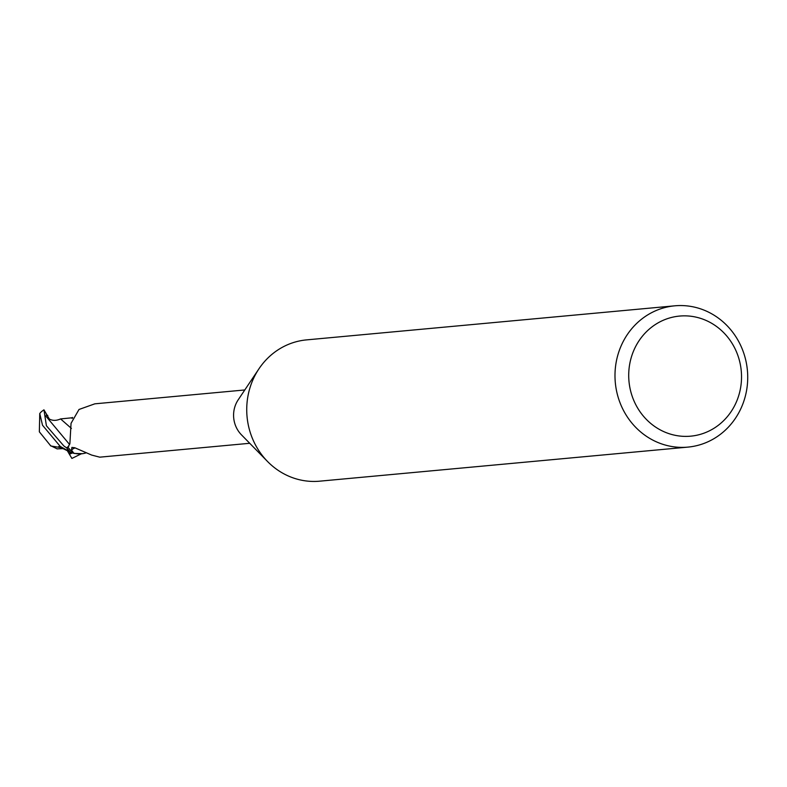 <?xml version="1.0" encoding="UTF-8"?>
<svg xmlns="http://www.w3.org/2000/svg" width="787" height="787" viewBox="0 0 787 787"><rect width="100%" height="100%" fill="white"/><g stroke="black" fill="none" stroke-linecap="round" stroke-linejoin="round"><path stroke-width="1.18" d="M687.887 447.114L319.63 481.182A70.948 66.324 -95.3 0 1 267.531 461.487A70.948 66.324 -95.3 0 1 256.542 446.888A70.948 66.324 -95.3 0 1 258.953 368.808A70.948 66.324 -95.3 0 1 306.556 339.886L674.813 305.818A70.948 66.324 -95.3 0 1 737.911 340.112A70.948 66.324 -95.3 0 1 687.887 447.114A70.948 66.324 -95.3 0 1 624.799 412.821A70.948 66.324 -95.3 0 1 674.813 305.818M267.531 461.487L241.432 434.808A26.778 25.036 -95.3 0 1 237.28 429.299A26.778 25.036 -95.3 0 1 238.195 399.826L258.953 368.808M733.189 345.218A60.304 56.379 -95.3 0 1 714.635 427.872A60.304 56.379 -95.3 0 1 637.047 407.017A60.304 56.379 -95.3 0 1 655.601 324.372A60.304 56.379 -95.3 0 1 733.189 345.218M85.842 452.938A24.348 22.764 -95.3 0 1 82.625 453.676L74.116 453.42L70.604 452.279A28.204 26.364 -95.3 0 1 66.777 447.764L68.843 446.091L66.649 447.862L63.924 446.032L46.403 425.757L43.954 409.84L49.296 418.95M244.796 389.958L94.834 403.829L79.015 409.466L71.056 423.308L69.886 443.642L67.987 447.134A26.778 25.036 -95.3 0 0 73.712 453.125L71.499 449.987L71.902 447.4L74.804 447.764L91.656 455.073L99.762 457.168L249.735 443.288M71.499 449.987A29.306 18.445 61.3 0 1 75.099 447.892M82.625 453.676A24.348 22.764 -95.3 0 1 73.712 453.125M61.032 447.636L50.84 445.993L39.35 431.827L39.753 413.47L42.508 425.236L60.206 446.377L70.643 452.299A28.194 26.364 -95.3 0 1 66.777 447.764L68.764 446.209M70.171 452.082A28.371 26.522 -95.3 0 1 66.649 447.862M81.189 453.873L71.902 458.437L68.656 453.007L71.873 452.771M57.274 448.905L50.329 445.54M63.098 448.629L56.998 448.865M71.381 417.848L72.286 418.438M47.771 415.379L46.374 415.3L45.744 416.195L46.64 417.021C50.535 420.711 55.188 421.34 60.579 418.92L71.42 417.848M60.579 418.92L71.41 428.423M68.656 453.007L67.338 450.685M39.753 413.47L41.091 411.995A28.381 26.532 -95.3 0 1 43.954 409.84M69.443 454.207L72.483 452.968M46.423 414.07L46.384 415.29M46.63 417.021L69.6 444.517M68.312 451.177L58.75 446.544M71.45 417.848L72.689 417.474"/></g></svg>
